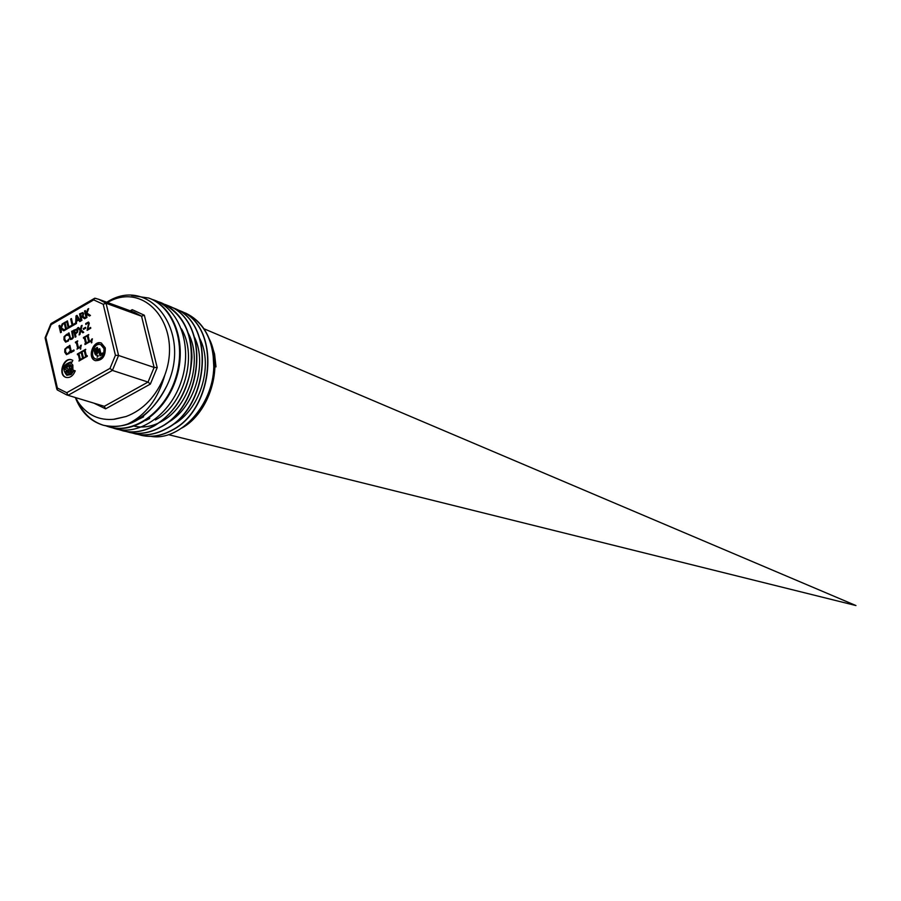 <?xml version="1.0" encoding="UTF-8"?>
<svg xmlns="http://www.w3.org/2000/svg" width="901" height="901" viewBox="0 0 901 901"><rect width="100%" height="100%" fill="white"/><g stroke="black" fill="none" stroke-linecap="round" stroke-linejoin="round"><path stroke-width="1.35" d="M149.521 418.391L148.958 418.244M139.441 418.909L143.608 416.814M113.233 419.382L126.084 416.51C143.462 409.944 156.357 396.181 164.77 375.221C158.069 398.963 145.725 415.215 127.773 423.988C144.419 417.827 157.45 405.09 166.865 385.763C192.577 332.582 149.881 274.377 106.768 302.229M77.948 401.869L75.707 397.645L77.948 401.869C87.014 415.079 99.234 420.857 114.607 419.213L126.084 416.51M145.782 420.44L149.746 418.447M155.389 419.945C183.703 405.326 198.062 356.391 181.416 328.831M161.437 421.544C188.568 407.489 203.142 361.47 188.534 333.708M134.587 426.229C142.437 427.885 150.456 426.815 158.644 422.997M159.702 422.479L161.414 421.555M167 423.019C193.366 409.336 207.985 365.175 194.616 337.458M172.969 424.608C199.515 410.879 213.909 366.144 199.864 338.753M165.784 423.853L167.226 423.076M182.385 311.859L186.09 313.345C204.403 322.952 213.638 340.747 213.796 366.741L212.918 351.593C209.223 333.077 200.349 320.362 186.304 313.447L185.809 313.221M140.691 435.183L142.11 435.51C151.875 437.537 161.786 435.825 171.843 430.363C214.742 409.381 221.376 326.601 180.696 311.036L180.482 310.946C221.173 326.511 214.528 409.313 171.618 430.306C161.561 435.769 151.65 437.481 141.885 435.453L138.135 434.44M135.049 433.809L136.164 434.068C145.985 436.084 155.963 434.35 166.077 428.865C209.257 407.68 215.981 324.281 175.053 308.604L175.019 308.592M129.429 432.435L130.172 432.593C140.049 434.642 150.084 432.885 160.265 427.344C203.727 405.991 210.541 321.905 169.365 306.171L168.51 305.788M122.401 430.712L124.135 431.129C134.069 433.178 144.149 431.41 154.386 425.835C177.486 411.205 189.998 388.376 191.969 357.348C191.294 329.71 180.988 311.487 161.02 302.668L160.423 302.443M109.021 426.894L109.584 427.063C134.305 434.631 165.626 412.388 176.281 378.364C187.262 344.497 174.704 307.466 149.408 298.299L149.003 298.152M77.644 401.362C83.433 413.728 92.082 421.713 103.581 425.306C129.384 430.318 150.467 417.14 166.854 385.763M127.773 423.988C119.101 426.995 110.755 427.344 102.748 425.058C90.066 421.037 80.932 411.858 75.346 397.544M131.557 295.551L148.71 298.04C174.028 307.218 186.608 344.25 175.627 378.161C164.984 412.185 133.686 434.462 108.965 426.871L106.341 426.004M152.01 299.38C178.916 306.937 193.062 345.117 181.63 380.245C170.593 415.53 137.324 437.672 112.388 427.761M171.066 307.004L174.839 308.514C215.767 324.18 209.043 407.612 165.852 428.797C155.738 434.293 145.759 436.039 135.927 434.012L132.053 432.953M176.821 309.482L180.482 310.946M165.142 304.482L169.14 306.081C210.338 321.826 203.513 405.923 160.04 427.288C149.859 432.829 139.824 434.586 129.935 432.548L126.106 431.5M157.743 301.576L160.75 302.567C185.403 314.55 195.134 338.168 189.931 373.431C184.232 397.454 172.316 414.888 154.195 425.756C143.946 431.354 133.844 433.122 123.899 431.072L118.673 429.54M209.392 339.136C223.516 367.27 209.302 412.985 182.002 427.964M211.701 344.937L214.562 354.014L215.992 366.898M214.562 354.014L211.003 343.686M177.643 426.669L178.668 426.105M213.796 366.741C213.177 405.371 179.862 441.524 150.782 436.343M189.931 373.431L191.958 357.348M107.501 302.499C145.162 280.222 183.094 326.522 164.77 375.221M131.467 311.25L132.222 309.674L130.251 310.8M66.73 392.701L68.082 395.302L112.4 370.424L118.572 355.478L106.059 303.265L98.772 299.312L134.339 312.298L141.558 316.206L154.116 367.439L157.191 367.597L144.329 315.226L141.558 316.206L106.059 303.265L103.221 304.279L115.418 355.298L118.572 355.478L154.116 367.439L148.057 382.069L104.302 406.306L66.809 394.942L57.18 389.885L66.809 394.942L104.302 406.306L105.608 408.84L150.366 384.074L148.057 382.069L112.4 370.424L110.012 368.374L66.73 392.701L57.382 388.049L45.827 337.447L51.098 324.642L93.727 299.898L94.695 298.231L98.772 299.312L95.134 298.254M57.18 389.885L57.382 388.049M45.579 338.213L45.827 337.447M51.594 323.594L51.098 324.642M64.264 369.106L66.956 363.79L67.676 366.921L66.392 367.642L66.201 366.786L65.762 367.923L68.149 368.948L69.343 374.118L66.989 374.219L64.872 372.338L66.01 371.246L67.53 372.575L67.001 370.288L64.264 369.106L67.451 370.435L67.958 372.71M71.798 372.192L70.627 373.397L68.239 363.069L71.066 363.159L72.823 365.063L72.925 370.041L71.708 369.613L72.001 367.631L70.886 368.261L71.798 372.192M75.256 370.852C73.127 375.931 70.041 378.105 65.998 377.384C57.461 375.154 63.397 356.683 71.652 359.814L72.823 360.377L71.81 362.427L70.92 362.011C63.216 364.387 61.809 368.779 66.697 375.188L70.706 374.388L73.634 370.288L75.256 370.852M105.271 347.887C105.518 356.424 102.23 360.682 95.416 360.648C86.789 358.271 92.983 339.745 101.306 343.033L105.271 347.887M76.686 328.955L77.779 330.205L77.621 332.041L75.369 334.147L75.977 336.737L75.2 337.177L73.578 330.25L77.013 329.068M73.398 337.65L71.99 339.181L70.289 339.44L68.228 333.325L69.005 332.886L70.582 338.461L71.81 338.404L72.767 337.211L71.686 331.343L72.463 330.892L73.398 337.65M68.386 340.995L65.593 342.098L63.948 339.722L64.072 336.67L66.809 334.215L67.688 334.17L67.947 335.273L65.919 335.409L64.793 336.861L64.759 339.249L66.055 341.164L67.215 340.995L68.814 339.058L68.386 340.995M86.958 313.097L90.449 315.44L89.436 316.026L86.519 314.055L86.935 317.467L86.158 317.918L84.525 311.003L85.302 310.552L86.057 313.728L87.712 309.156L88.67 308.604L86.958 313.097M61.392 327.885L64.827 330.228L63.813 330.802L60.953 328.831L61.347 332.232L60.581 332.683L58.982 325.79L59.759 325.34L60.491 328.505L62.146 323.955L63.081 323.414L61.392 327.885M67.158 328.077L67.327 328.786L65.063 330.093L64.895 329.383L65.638 328.955L64.365 323.47L63.622 323.898L63.464 323.189L65.717 321.882L65.142 323.02L66.415 328.505L67.158 328.077M71.483 325.464L71.675 326.275L68.285 328.234L66.674 321.33L67.451 320.88L68.87 326.962L71.483 325.464M76.529 321.285L76.45 323.527L72.283 325.925L70.672 319.022L71.449 318.571L72.868 324.653L75.481 323.144L75.661 323.898L76.011 315.924L76.979 315.373L80.572 321.139L79.75 321.612L78.77 319.99L76.529 321.285M82.881 316.386L85.685 318.188L84.671 318.774L82.16 317.096L81.27 317.614L81.912 320.362L81.135 320.812L79.513 313.908L82.813 312.579L83.624 313.649L82.881 316.386M81.056 329.822L83.725 332.289L82.824 332.807L80.741 330.858L79.93 334.462L79.085 334.947L80.144 330.397L77.52 327.975L78.421 327.468L80.459 329.372L81.248 325.835L82.092 325.351L81.056 329.822M85.527 327.322L85.73 328.167L83.5 329.451L83.297 328.606L85.527 327.322M90.584 327.435L90.764 328.246L87.127 330.329L88.512 323.707L87.228 323.144L85.91 324.574L85.685 323.583L88.444 322.051L89.3 323.2L87.679 329.102L90.584 327.435M69.174 353.496L66.392 354.589L64.737 352.201L64.849 349.137L67.598 346.682L68.465 346.648L68.724 347.763L66.708 347.887L65.582 349.34L65.536 351.739L66.843 353.654L68.003 353.496L69.614 351.559L69.174 353.496M73.905 349.948L74.096 350.771L70.706 352.719L69.084 345.77L69.873 345.32L71.292 351.446L73.905 349.948M79.119 347.099L79.288 347.809L77.013 349.115L77.599 347.977L76.303 342.436L75.549 342.864L75.391 342.155L77.666 340.86L77.081 341.997L78.376 347.527L79.119 347.099M80.335 345.702L81.327 345.139L80.358 349.171L80.335 345.702L80.797 348.912M87.138 342.526L87.307 343.236L85.021 344.542L84.852 343.833L85.606 343.405L84.3 337.864L83.545 338.292L83.388 337.582L85.663 336.276L85.088 337.413L86.383 342.954L87.138 342.526M90.168 340.792L90.337 341.502L88.05 342.808L87.881 342.098L88.636 341.67L87.329 336.129L86.575 336.557L86.406 335.848L88.692 334.541L88.107 335.679L89.413 341.22L90.168 340.792M91.395 339.395L92.386 338.821L91.418 342.864L91.395 339.395L91.857 342.605M81.079 359.003L81.248 359.724L78.961 361.019L79.547 359.882L78.252 354.318L77.497 354.746L77.328 354.037L79.615 352.73L79.029 353.879L80.324 359.431L81.079 359.003M84.108 357.28L84.277 358.001L81.991 359.296L81.822 358.587L82.565 358.159L81.27 352.595L80.516 353.023L80.358 352.314L82.633 351.007L82.059 352.156L83.354 357.708L84.108 357.28M87.138 355.568L87.307 356.278L85.021 357.573L85.595 356.436L84.3 350.872L83.545 351.3L83.376 350.59L85.663 349.284L85.077 350.433L86.383 355.985L87.138 355.568M67.057 364.229L64.714 369.252M66.235 371.606L65.311 372.485L67.215 374.287M66.201 366.786L66.764 367.439M72.001 367.631L72.159 369.759L72.925 370.029M68.239 363.069L70.965 373.104M70.83 363.047L68.679 363.204M70.537 366.73L71.641 366.099L70.075 364.612L70.537 366.73L72.091 366.245L70.109 364.623M71.866 359.893C63.78 357.201 58.069 374.951 66.224 377.451M74.073 370.446L71.145 374.534L66.922 375.244M71.145 362.089L71.855 362.348M101.531 343.112C93.355 340.263 87.397 358.08 95.641 360.715M96.17 359.082L96.396 359.161C101.948 359.195 104.629 355.726 104.426 348.766L100.968 344.734M103.987 348.619L100.754 344.655C93.963 341.986 88.917 357.078 95.945 359.015C101.509 359.048 104.189 355.58 103.987 348.619M98.254 355.827L97.162 357.235L97.804 355.276L98.254 355.827M99.955 355.895L98.423 349.442L99.718 348.71L100.935 353.868L102.477 352.989L102.793 354.284L99.955 355.895M94.954 353.913L93.884 349.374L95.168 348.642L96.598 353.89L97.24 353.057L96.069 348.124L97.364 347.392L98.434 351.931L95.957 355.129L94.954 353.913L96.182 355.185M93.884 349.374L95.393 354.059M97.443 347.752L96.508 348.282L97.68 353.203L96.846 353.879M95.258 348.991L94.323 349.52M98.423 349.442L100.315 355.692M102.568 353.338L100.935 353.868M99.797 349.059L98.873 349.588M97.758 355.445L97.207 357.078L97.961 355.568M97.443 356.751L97.556 355.658L97.443 356.751M97.105 355.839L97.961 356.458M87.217 355.918L86.383 355.985M85.753 349.644L83.906 351.097M84.3 350.872L86.046 356.582L85.381 357.37M84.187 357.641L83.354 357.708M82.723 351.367L80.887 352.82M81.27 352.595L83.016 358.305L82.351 359.094M81.158 359.353L80.324 359.431M79.693 353.091L77.858 354.543M78.252 354.318L79.986 360.017L79.322 360.805M90.258 341.152L89.413 341.22M88.782 334.89L86.935 336.355M87.329 336.129L89.075 341.817L88.411 342.605M87.217 342.876L86.383 342.954M85.753 336.625L83.906 338.089M84.3 337.864L86.046 343.551L85.381 344.34M79.209 347.459L78.376 347.527M77.745 341.209L75.921 342.662M76.303 342.436L78.038 348.124L77.373 348.912M73.995 350.309L71.292 351.446M69.951 345.68L71.066 352.505M69.062 352.505L68.453 353.642L67.079 353.71M67.598 346.682L65.3 349.284L65.176 352.347L66.618 354.656M90.663 327.795L87.679 329.102M88.658 322.153L86.214 324.135M88.456 323.155L88.951 323.864L87.487 330.126M85.618 327.682L83.861 329.237M81.98 325.824L80.459 329.372M78.691 327.716L77.97 328.133L80.594 330.543L79.637 334.631M80.741 330.858L82.993 332.706M83.027 312.681L79.952 314.066L81.495 320.61M82.16 317.096L84.784 318.706M81.09 316.848L82.746 315.474L82.824 314.201L82.239 313.492L80.471 314.246L81.529 317.006L83.196 315.632L82.43 313.559M76.011 315.924L76.123 323.707M78.77 319.99L80.009 321.466M77.159 315.677L76.461 316.082M75.571 323.504L72.868 324.653M71.528 318.931L72.643 325.712M78.815 319.483L76.698 316.6L76.551 320.373L78.815 319.483L76.698 316.6M76.551 320.373L78.364 319.326M71.562 325.824L68.87 326.962M67.541 321.24L68.645 328.02M67.237 328.437L66.415 328.505M65.807 322.254L63.982 323.684M64.365 323.47L66.088 329.113L65.424 329.879M62.89 323.943L60.491 328.505M59.838 325.7L60.941 332.469M60.953 328.831L63.937 330.735M88.467 309.133L86.057 313.728M85.392 310.913L86.507 317.715M86.519 314.055L89.548 315.958M68.273 340.004L67.665 341.141L66.28 341.22M66.809 334.215L64.512 336.816L64.399 339.868L65.818 342.155M72.553 331.253L73.206 337.357L71.066 338.641M69.095 333.246L70.65 339.553M77.069 329.09L74.028 330.397L75.56 336.974M75.188 333.359L76.878 331.917L76.968 330.701L76.292 329.89L74.546 330.599L75.639 333.516L77.317 332.075L76.506 329.957M150.366 384.074L157.191 367.597M94.076 403.231L105.608 408.84M144.329 315.226L132.222 309.674M115.418 355.298L110.012 368.374M93.727 299.898L103.221 304.279M855.95 605.551L203.93 328.741L855.95 605.551L168.51 434.654L855.95 605.551M102.748 425.058L103.581 425.306M108.965 426.883L109.584 427.063M148.71 298.028L149.42 298.299M56.808 389.131L45.129 337.988M45.151 337.672L50.816 323.887M51.143 323.527L94.222 298.513"/></g></svg>
